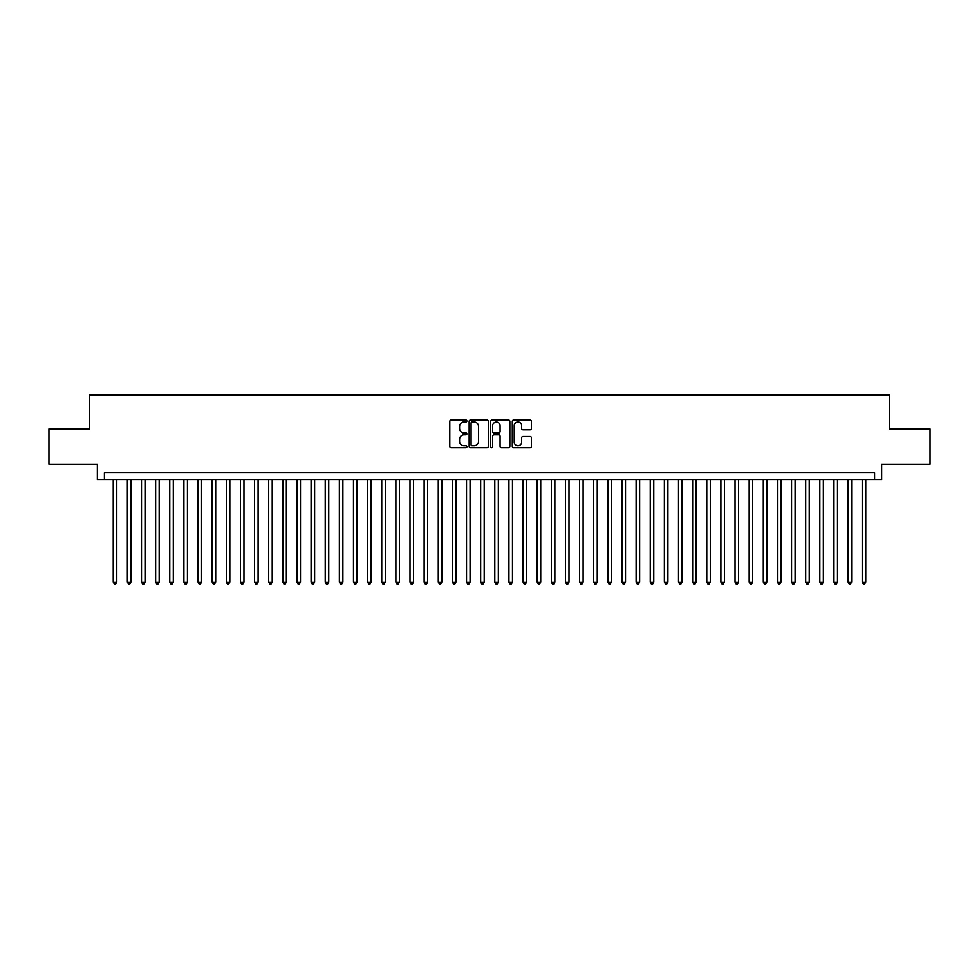 <?xml version="1.0" encoding="UTF-8"?>
<svg xmlns="http://www.w3.org/2000/svg" width="979" height="979" viewBox="0 0 979 979"><rect width="100%" height="100%" fill="white"/><g stroke="black" fill="none" stroke-linecap="round" stroke-linejoin="round"><path stroke-width="1.47" d="M466.885 420.994A0.967 0.967 0 0 0 465.918 420.015L451.184 420.015A1.383 1.383 0 0 0 449.789 421.411L449.789 446.375A1.383 1.383 0 0 0 451.184 447.758L465.918 447.758A0.967 0.967 0 0 0 466.885 446.791A0.967 0.967 0 0 0 465.918 445.824L464.009 445.824A4.442 4.442 0 0 1 459.579 441.382L459.579 439.302A4.442 4.442 0 0 1 464.009 434.86L465.918 434.86A0.967 0.967 0 0 0 466.885 433.893A0.967 0.967 0 0 0 465.918 432.926L464.009 432.926A4.442 4.442 0 0 1 459.579 428.484L459.579 426.403A4.442 4.442 0 0 1 464.009 421.961L465.918 421.961A0.967 0.967 0 0 0 466.885 420.994M530.043 429.805A1.383 1.383 0 0 0 531.426 428.41L531.426 421.411A1.383 1.383 0 0 0 530.043 420.015L513.669 420.015A1.383 1.383 0 0 0 512.286 421.411L512.286 446.375A1.383 1.383 0 0 0 513.669 447.758L530.043 447.758A1.383 1.383 0 0 0 531.426 446.375L531.426 437.919A1.383 1.383 0 0 0 530.043 436.524L523.031 436.524A1.383 1.383 0 0 0 521.648 437.919L521.648 442.116A3.708 3.708 0 0 1 517.94 445.824A3.708 3.708 0 0 1 514.22 442.116L514.22 425.669A3.708 3.708 0 0 1 517.94 421.961A3.708 3.708 0 0 1 521.648 425.669L521.648 428.41A1.383 1.383 0 0 0 523.031 429.805L530.043 429.805M874.59 479.82L881.651 479.82L881.651 464.279L930.05 464.279L930.05 428.949L889.421 428.949L889.421 395.026L89.578 395.026L89.578 428.949L48.95 428.949L48.95 464.279L97.349 464.279L97.349 479.82L874.59 479.82L874.59 472.759L104.41 472.759L104.41 479.82M488.288 421.411A1.383 1.383 0 0 0 486.893 420.015L470.532 420.015A1.383 1.383 0 0 0 469.149 421.411L469.149 446.375A1.383 1.383 0 0 0 470.532 447.758L486.893 447.758A1.383 1.383 0 0 0 488.288 446.375L488.288 421.411M492.107 420.015L508.468 420.015A1.383 1.383 0 0 1 509.851 421.411L509.851 446.375A1.383 1.383 0 0 1 508.468 447.758L501.468 447.758A1.383 1.383 0 0 1 500.073 446.375L500.073 436.255A1.383 1.383 0 0 0 498.69 434.86L494.04 434.86A1.383 1.383 0 0 0 492.657 436.255L492.657 446.791A0.967 0.967 0 0 1 491.691 447.758A0.967 0.967 0 0 1 490.712 446.791L490.712 421.411A1.383 1.383 0 0 1 492.107 420.015M472.062 421.961A0.967 0.967 0 0 0 471.083 422.94L471.083 444.845A0.967 0.967 0 0 0 472.062 445.824L474.069 445.824A4.442 4.442 0 0 0 478.511 441.382L478.511 426.403A4.442 4.442 0 0 0 474.069 421.961L472.062 421.961M500.073 425.743A3.708 3.708 0 0 0 496.365 422.035A3.708 3.708 0 0 0 492.657 425.743L492.657 431.531A1.383 1.383 0 0 0 494.04 432.926L498.69 432.926A1.383 1.383 0 0 0 500.073 431.531L500.073 425.743M113.246 479.82L113.246 582.138L116.782 582.138L116.782 479.82M116.782 582.138L115.718 583.973L114.31 583.973L113.246 582.138M127.38 479.82L127.38 582.138L130.917 582.138L130.917 479.82M130.917 582.138L129.852 583.973L128.445 583.973L127.38 582.138M141.514 479.82L141.514 582.138L145.039 582.138L145.039 479.82M145.039 582.138L143.986 583.973L142.567 583.973L141.514 582.138M155.649 479.82L155.649 582.138L159.173 582.138L159.173 479.82M159.173 582.138L158.121 583.973L156.701 583.973L155.649 582.138M169.771 479.82L169.771 582.138L173.307 582.138L173.307 479.82M173.307 582.138L172.243 583.973L170.835 583.973L169.771 582.138M183.905 479.82L183.905 582.138L187.442 582.138L187.442 479.82M187.442 582.138L186.377 583.973L184.97 583.973L183.905 582.138M198.039 479.82L198.039 582.138L201.576 582.138L201.576 479.82M201.576 582.138L200.511 583.973L199.092 583.973L198.039 582.138M212.174 479.82L212.174 582.138L215.698 582.138L215.698 479.82M215.698 582.138L214.646 583.973L213.226 583.973L212.174 582.138M226.296 479.82L226.296 582.138L229.832 582.138L229.832 479.82M229.832 582.138L228.768 583.973L227.361 583.973L226.296 582.138M240.43 479.82L240.43 582.138L243.967 582.138L243.967 479.82M243.967 582.138L242.902 583.973L241.495 583.973L240.43 582.138M254.564 479.82L254.564 582.138L258.101 582.138L258.101 479.82M258.101 582.138L257.036 583.973L255.629 583.973L254.564 582.138M268.699 479.82L268.699 582.138L272.223 582.138L272.223 479.82M272.223 582.138L271.171 583.973L269.751 583.973L268.699 582.138M282.821 479.82L282.821 582.138L286.357 582.138L286.357 479.82M286.357 582.138L285.305 583.973L283.886 583.973L282.821 582.138M296.955 479.82L296.955 582.138L300.492 582.138L300.492 479.82M300.492 582.138L299.427 583.973L298.02 583.973L296.955 582.138M311.089 479.82L311.089 582.138L314.626 582.138L314.626 479.82M314.626 582.138L313.561 583.973L312.154 583.973L311.089 582.138M325.224 479.82L325.224 582.138L328.748 582.138L328.748 479.82M328.748 582.138L327.696 583.973L326.276 583.973L325.224 582.138M339.358 479.82L339.358 582.138L342.883 582.138L342.883 479.82M342.883 582.138L341.83 583.973L340.411 583.973L339.358 582.138M353.48 479.82L353.48 582.138L357.017 582.138L357.017 479.82M357.017 582.138L355.952 583.973L354.545 583.973L353.48 582.138M367.614 479.82L367.614 582.138L371.151 582.138L371.151 479.82M371.151 582.138L370.086 583.973L368.679 583.973L367.614 582.138M381.749 479.82L381.749 582.138L385.285 582.138L385.285 479.82M385.285 582.138L384.221 583.973L382.801 583.973L381.749 582.138M395.883 479.82L395.883 582.138L399.408 582.138L399.408 479.82M399.408 582.138L398.355 583.973L396.936 583.973L395.883 582.138M410.005 479.82L410.005 582.138L413.542 582.138L413.542 479.82M413.542 582.138L412.477 583.973L411.07 583.973L410.005 582.138M424.14 479.82L424.14 582.138L427.676 582.138L427.676 479.82M427.676 582.138L426.611 583.973L425.204 583.973L424.14 582.138M438.274 479.82L438.274 582.138L441.81 582.138L441.81 479.82M441.81 582.138L440.746 583.973L439.338 583.973L438.274 582.138M452.408 479.82L452.408 582.138L455.933 582.138L455.933 479.82M455.933 582.138L454.88 583.973L453.461 583.973L452.408 582.138M466.53 479.82L466.53 582.138L470.067 582.138L470.067 479.82M470.067 582.138L469.014 583.973L467.595 583.973L466.53 582.138M480.665 479.82L480.665 582.138L484.201 582.138L484.201 479.82M484.201 582.138L483.136 583.973L481.729 583.973L480.665 582.138M494.799 479.82L494.799 582.138L498.335 582.138L498.335 479.82M498.335 582.138L497.271 583.973L495.863 583.973L494.799 582.138M508.933 479.82L508.933 582.138L512.47 582.138L512.47 479.82M512.47 582.138L511.405 583.973L509.986 583.973L508.933 582.138M523.067 479.82L523.067 582.138L526.592 582.138L526.592 479.82M526.592 582.138L525.539 583.973L524.12 583.973L523.067 582.138M537.19 479.82L537.19 582.138L540.726 582.138L540.726 479.82M540.726 582.138L539.662 583.973L538.254 583.973L537.19 582.138M551.324 479.82L551.324 582.138L554.86 582.138L554.86 479.82M554.86 582.138L553.796 583.973L552.389 583.973L551.324 582.138M565.458 479.82L565.458 582.138L568.995 582.138L568.995 479.82M568.995 582.138L567.93 583.973L566.523 583.973L565.458 582.138M579.592 479.82L579.592 582.138L583.117 582.138L583.117 479.82M583.117 582.138L582.064 583.973L580.645 583.973L579.592 582.138M593.715 479.82L593.715 582.138L597.251 582.138L597.251 479.82M597.251 582.138L596.199 583.973L594.779 583.973L593.715 582.138M607.849 479.82L607.849 582.138L611.385 582.138L611.385 479.82M611.385 582.138L610.321 583.973L608.914 583.973L607.849 582.138M621.983 479.82L621.983 582.138L625.52 582.138L625.52 479.82M625.52 582.138L624.455 583.973L623.048 583.973L621.983 582.138M636.117 479.82L636.117 582.138L639.642 582.138L639.642 479.82M639.642 582.138L638.589 583.973L637.17 583.973L636.117 582.138M650.252 479.82L650.252 582.138L653.776 582.138L653.776 479.82M653.776 582.138L652.724 583.973L651.304 583.973L650.252 582.138M664.374 479.82L664.374 582.138L667.911 582.138L667.911 479.82M667.911 582.138L666.846 583.973L665.439 583.973L664.374 582.138M678.508 479.82L678.508 582.138L682.045 582.138L682.045 479.82M682.045 582.138L680.98 583.973L679.573 583.973L678.508 582.138M692.642 479.82L692.642 582.138L696.179 582.138L696.179 479.82M696.179 582.138L695.114 583.973L693.695 583.973L692.642 582.138M706.777 479.82L706.777 582.138L710.301 582.138L710.301 479.82M710.301 582.138L709.249 583.973L707.829 583.973L706.777 582.138M720.899 479.82L720.899 582.138L724.436 582.138L724.436 479.82M724.436 582.138L723.371 583.973L721.964 583.973L720.899 582.138M735.033 479.82L735.033 582.138L738.57 582.138L738.57 479.82M738.57 582.138L737.505 583.973L736.098 583.973L735.033 582.138M749.168 479.82L749.168 582.138L752.704 582.138L752.704 479.82M752.704 582.138L751.639 583.973L750.232 583.973L749.168 582.138M763.302 479.82L763.302 582.138L766.826 582.138L766.826 479.82M766.826 582.138L765.774 583.973L764.354 583.973L763.302 582.138M777.424 479.82L777.424 582.138L780.961 582.138L780.961 479.82M780.961 582.138L779.908 583.973L778.489 583.973L777.424 582.138M791.558 479.82L791.558 582.138L795.095 582.138L795.095 479.82M795.095 582.138L794.03 583.973L792.623 583.973L791.558 582.138M805.693 479.82L805.693 582.138L809.229 582.138L809.229 479.82M809.229 582.138L808.164 583.973L806.757 583.973L805.693 582.138M819.827 479.82L819.827 582.138L823.351 582.138L823.351 479.82M823.351 582.138L822.299 583.973L820.879 583.973L819.827 582.138M833.961 479.82L833.961 582.138L837.486 582.138L837.486 479.82M837.486 582.138L836.433 583.973L835.014 583.973L833.961 582.138M848.083 479.82L848.083 582.138L851.62 582.138L851.62 479.82M851.62 582.138L850.555 583.973L849.148 583.973L848.083 582.138M862.218 479.82L862.218 582.138L865.754 582.138L865.754 479.82M865.754 582.138L864.69 583.973L863.282 583.973L862.218 582.138"/></g></svg>
